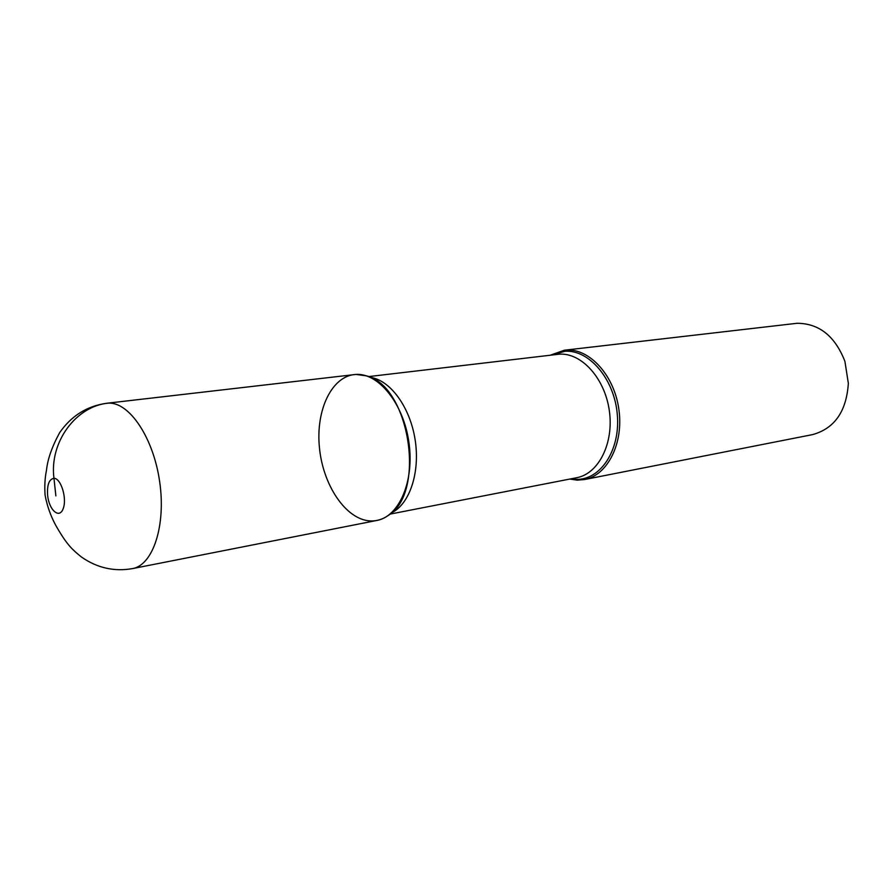 <?xml version="1.0" encoding="UTF-8"?>
<svg xmlns="http://www.w3.org/2000/svg" width="893" height="893" viewBox="0 0 893 893"><rect width="100%" height="100%" fill="white"/><g stroke="black" fill="none" stroke-linecap="round" stroke-linejoin="round"><path stroke-width="1.34" d="M569.745 479.072L577.291 480.144L584.524 479.541L812.541 434.612C834.509 428.562 846.452 411.472 848.35 383.354L844.912 361.364C835.022 336.058 819.071 323.366 797.058 323.288L564.32 350.223L550.389 355.168M584.524 479.541C607.508 475.377 623.805 443.341 618.871 409.34C614.217 375.306 589.592 348.37 566.218 350.056L564.32 350.223M369.914 520.898C376.433 521.289 382.55 519.48 388.254 515.462C426.352 492.925 409.608 385.709 366.443 375.864L356.006 374.424C331.939 375.518 315.597 409.887 319.426 447.538C322.931 485.212 345.792 519.425 369.914 520.898M356.006 374.424L106.713 403.268L356.006 374.424C378.721 372.928 403.524 403.759 408.905 442.281C414.564 480.758 399.327 516.411 377.013 520.429M55.879 495.894L53.96 478.302C49.238 441.968 76.206 405.913 108.41 403.145C129.295 401.962 153.384 437.603 159.635 481.494C166.143 525.363 153.049 565.09 132.544 568.595C114.259 571.821 97.237 567.981 81.486 557.053C72.579 549.932 67.433 545.009 58.704 530.431C51.995 519.536 47.463 507.793 45.096 495.213C44.449 486.149 44.907 477.867 46.481 470.354C47.552 459.437 51.928 446.88 59.63 432.692C71.351 415.814 87.045 406.002 106.713 403.268M551.673 355.012L564.979 351.284C589.268 349.476 614.585 379.335 617.331 414.843C620.445 450.351 600.252 480.456 575.885 479.329L571.018 478.827M390.007 514.122L576.699 477.722C598.556 473.803 614.016 443.285 609.35 410.858C604.952 378.409 581.577 352.623 559.353 354.164L368.519 376.612M370.215 377.326C390.152 379.971 410.088 407.041 415.133 439.769C420.313 472.475 409.586 504.333 391.402 512.917M53.96 478.302C49.059 479.161 46.949 484.866 47.63 495.414C49.082 510.216 59.351 519.235 63.157 508.731C67.243 498.651 61.014 478.201 53.96 478.302M376.958 520.44L132.544 568.595"/></g></svg>
